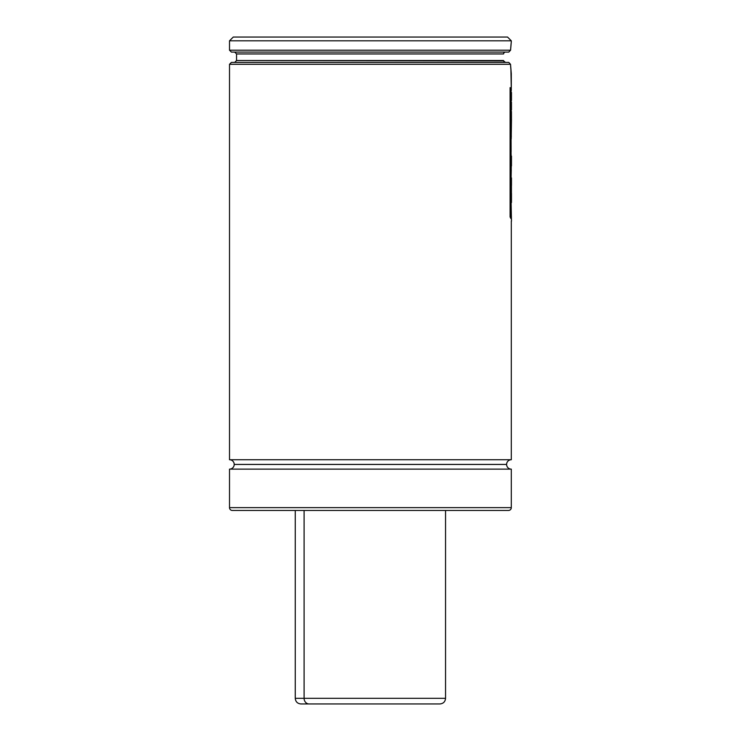<?xml version="1.0" encoding="UTF-8"?>
<svg xmlns="http://www.w3.org/2000/svg" width="741" height="741" viewBox="0 0 741 741"><rect width="100%" height="100%" fill="white"/><g stroke="black" fill="none" stroke-linecap="round" stroke-linejoin="round"><path stroke-width="1.11" d="M510.642 66.31L510.53 64.291L508.771 62.411L510.53 64.291L229.515 64.291L229.515 459.735A4.696 4.696 0 0 1 234.212 464.431A4.696 4.696 0 0 0 229.515 459.735L511.299 459.735A4.696 4.696 0 0 0 506.603 464.431A4.696 4.696 0 0 1 511.299 459.735L511.299 221.096L511.299 459.735L229.515 459.735L229.515 64.291L510.53 64.291L508.771 62.411L231.387 62.411L229.515 64.291L231.387 62.411L508.604 62.411M506.603 464.431L234.212 464.431L506.603 464.431A4.696 4.696 0 0 0 511.299 469.127L511.299 507.641A2.816 2.816 0 0 1 508.483 510.456A2.816 2.816 0 0 0 511.299 507.641L511.299 469.127L229.515 469.127A4.696 4.696 0 0 0 234.212 464.431A4.696 4.696 0 0 1 229.515 469.127L229.515 507.641L229.515 469.127L511.299 469.127A4.696 4.696 0 0 1 506.603 464.431M504.769 52.231L504.149 52.639M503.908 52.926L503.565 53.954L503.732 53.241L503.565 53.954L236.555 53.954L503.565 53.954L236.555 53.954L234.675 52.083M503.584 60.901L236.555 60.53L503.547 60.53L503.945 61.651L505.482 62.411L503.584 60.901M232.331 510.456A2.816 2.816 0 0 1 229.515 507.641L511.299 507.641L229.515 507.641A2.816 2.816 0 0 0 232.331 510.456L508.483 510.456L232.331 510.456M510.53 64.291L511.299 73.683L511.299 90.495L510.92 70.006M511.299 99.516L511.086 90.365L511.299 99.516M511.299 136.9L511.086 116.902L511.29 136.9M511.077 151.849L511.086 140.234L511.123 151.609M511.299 163.529L511.299 165.882L511.299 163.529M511.299 178.424L511.299 182.416L511.299 178.424M511.299 193.392L511.299 201.265L511.299 193.392M510.957 70.395L511.281 73.516M510.716 47.943L511.207 42.561M511.234 42.311L511.299 40.811L229.515 40.811L233.267 37.05L229.515 40.811L229.515 50.203L229.515 40.811L511.299 40.811L507.539 37.05L511.299 40.811L511.281 41.885M507.539 37.05L233.267 37.05L507.539 37.05M229.515 50.203L510.577 50.203L229.515 50.203L231.387 52.083L508.798 52.083L510.577 50.203L508.65 52.083M231.387 52.083L508.798 52.083M236.555 53.954L236.555 60.53L503.547 60.53M505.482 62.411L504.741 62.263L505.482 62.411M511.225 73.026L510.771 68.144M510.651 48.887L511.031 44.293M511.179 42.793L511.262 42.089M511.299 41.746L510.577 50.203M510.781 68.348L510.632 66.199M511.086 115.689L511.281 108.371L511.086 115.689M511.466 102.054L511.475 109.955L511.466 102.054M511.42 100.72L511.485 99.516L511.42 100.72M511.438 111.474L511.466 118.356L511.438 111.474M511.485 92.449L511.485 99.516L511.485 92.449M511.299 165.382L511.086 178.655L511.299 165.382M511.086 154.063L511.485 163.529L511.086 154.063M511.281 169.846L511.086 178.655L511.281 169.846M511.485 118.977L511.216 138.947L511.485 118.977M511.485 156.129L511.485 165.882L511.485 156.129M511.299 177.905L511.466 202.562M511.42 185.908L511.42 195.55M511.077 184.342L511.262 178.655M511.299 201.256L511.077 191.002M511.485 177.942L511.485 185.463L511.485 177.942M511.485 193.392L511.485 201.478M511.253 198.69L511.29 200.227M511.151 194.855L511.179 196.004M511.095 183.286L511.086 183.925M511.225 179.424L511.123 182.101M511.475 221.096L511.086 201.135L511.475 221.096M511.077 89.235L510.095 87.633L510.095 216.937L510.095 87.633L510.095 216.937L510.892 218.567L510.095 216.937L511.077 218.567L511.077 89.235L511.077 218.567L510.28 216.937L510.28 87.633L511.077 89.235M436.708 698.318L304.097 698.318A5.632 4.974 90 0 0 309.071 703.95L431.734 703.95M304.097 510.456L304.097 698.318L445.554 698.318C445.211 701.736 443.34 703.617 439.913 703.95L309.071 703.95A5.632 4.974 -90 0 1 304.097 698.318L304.097 510.456M295.261 510.456L295.261 698.318L304.097 698.318L295.261 698.318C295.594 701.736 297.474 703.617 300.902 703.95L309.071 703.95L300.902 703.95M236.555 60.53L234.675 62.411M445.554 510.456L445.554 698.318"/></g></svg>
